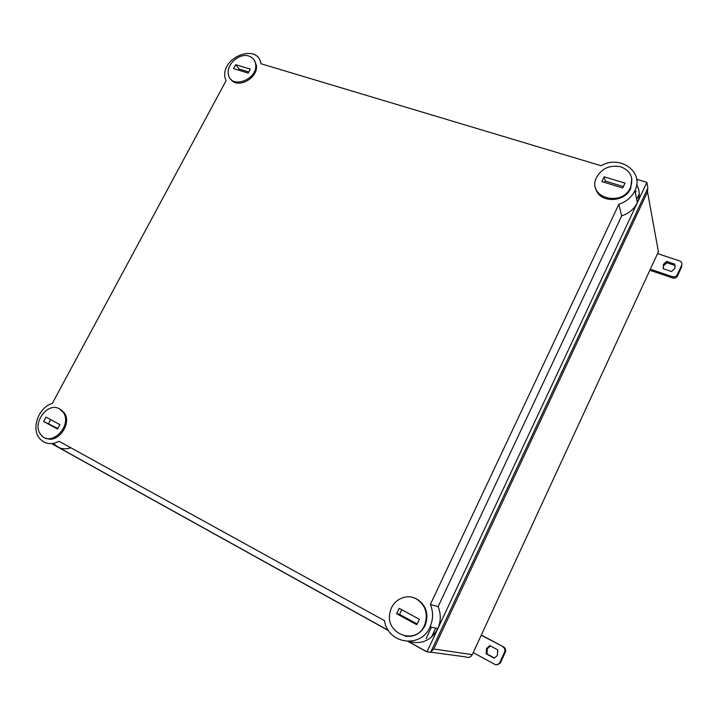 <?xml version="1.0" encoding="UTF-8"?>
<svg xmlns="http://www.w3.org/2000/svg" width="718" height="718" viewBox="0 0 718 718"><rect width="100%" height="100%" fill="white"/><g stroke="black" fill="none" stroke-linecap="round" stroke-linejoin="round"><path stroke-width="1.08" d="M435.943 631.984L437.585 628.483M637.27 202.207L638.481 199.613M52.234 443.984L388.528 630.619M408.075 641.461L426.295 651.576L429.669 652.177M430.863 651.836L433.753 649.009L647.528 191.886L647.681 188.403M637.18 185.603L636.561 185.415M431.536 637.045L435.736 628.079M636.678 199.371L639.271 193.842M424.069 627.442L423.476 627.317M423.01 628.044L423.701 628.035M426.07 638.652L431.464 627.155M635.331 192.828L636.103 191.167M430.71 652.168L465.695 656.889C468.504 658.074 470.694 657.329 472.264 654.654L658.406 251.731L657.58 247.171M399.154 608.317L419.357 619.257L416.781 624.723L396.587 613.719L399.154 608.317M401.775 609.735L399.558 614.411L417.131 623.978M416.26 598.857C406.217 593.149 392.647 599.925 390.17 611.79C383.852 633.743 416.377 646.478 424.742 624.84C428.377 613.675 425.55 605.014 416.26 598.857M59.361 408.811C47.46 401.559 31.439 423.808 40.854 434.596C50.493 448.256 73.2 425.469 63.13 412.222L59.361 408.811M57.521 429.041L43.618 421.466L45.97 417.095L59.881 424.634L57.521 429.041M405.365 636.175C414.349 637.279 421.008 633.545 425.343 624.974C428.96 613.827 426.133 605.175 416.862 599.036L413.272 597.609M620.765 166.8C609.501 164.691 601.298 168.497 596.137 178.235C587.27 197.71 622.201 207.457 630.539 187.425C633.832 177.633 630.575 170.758 620.765 166.8M622.73 187.981L601.881 181.582L604.152 176.808L625.01 183.153L622.73 187.981M595.68 188.224C598.399 203.059 624.687 203.347 630.727 188.331L631.777 178.522M248.796 56.04C239.48 52.782 226.385 64.27 228.333 73.963C229.939 89.795 258.121 79.985 255.662 64.297C255.052 60.097 252.763 57.35 248.796 56.04M248.195 73.11L233.547 68.614L235.666 64.674L250.331 69.134L248.195 73.11M230.81 79.186C237.29 89.544 258.552 78.029 256.38 65.23L254.073 59.854M634.891 190.692L637.351 202.62C634.191 209.01 628.959 213.434 621.671 215.903L618.826 204.307C626.293 201.767 631.643 197.226 634.891 190.692C644.567 172.06 619.894 154.37 601.163 165.75L260.957 63.731C257.941 42.703 220.839 57.198 225.021 77.508L225.99 80.838L52.297 403.444C38.736 407.097 30.874 428.413 39.571 438.393C44.74 444.155 51.265 445.124 59.118 441.31L384.498 620.666C387.693 644.019 421.026 648.982 430.073 626.85C433.295 619.392 433.403 611.915 430.369 604.43L438.097 606.665C441.067 613.971 440.987 621.258 437.854 628.537C431.177 640.528 421.547 644.836 408.955 641.452M54.11 443.706C58.454 448.669 64.028 450.024 70.84 447.772M637.351 202.62C640.106 196.319 639.882 190.342 636.678 184.706M618.826 204.307L430.369 604.43M621.671 215.903L438.097 606.665M647.878 187.99L430.647 652.312L426.977 651.818L646.864 182.372L647.878 187.99M636.669 179.294L646.864 182.372M51.723 443.598L388.393 630.404M408.309 641.461L426.977 651.818M46.015 438.168C57.682 444.137 72.482 423.315 64.189 412.662L60.42 409.26M235.666 64.674L239.121 68.991L238.502 70.14M248.814 71.962L239.121 68.991M604.152 176.808L605.247 181.026L604.592 182.417M623.395 186.581L605.247 181.026M43.618 421.466L57.844 428.44M50.673 419.644L48.636 423.432M396.587 613.719L399.558 614.411M481.329 635.035L503.551 646.882L481.231 635.233M496.461 664.769L500.186 663.315L505.337 652.195C506.109 649.961 505.508 648.192 503.551 646.882M490.376 645.913L487.387 648.65L486.93 653.927L486.122 653.802L494.146 658.137L497.215 655.687L497.906 649.943L489.873 645.644L486.58 648.498L487.387 648.65M494.478 658.011L486.93 653.927M486.122 653.802L486.58 648.498M500.518 662.732L499.414 663.217C498.148 664.787 496.587 665.155 494.738 664.321L473.207 652.617M499.746 662.633L504.583 652.061C505.355 649.817 504.754 648.04 502.797 646.73M649.853 270.246L672.587 277.947C674.696 278.458 676.302 277.848 677.424 276.107L681.822 266.513L681.642 265.202L677.236 274.823C676.114 276.565 674.498 277.184 672.389 276.663L650.328 269.214M675.324 266.163L675.073 265.481L666.878 262.752L663.603 265.759L663.082 268.227M675.073 265.481L674.749 268.586L671.51 271.512L663.288 268.756L663.378 264.457L666.654 261.433L674.875 264.17M666.878 262.752L666.654 261.433M681.642 265.202C682.306 263.228 681.633 261.792 679.605 260.903L657.535 253.616M647.528 191.886L658.406 251.731L647.528 191.886M433.753 649.009L472.264 654.654M505.337 652.195L504.583 652.061M672.587 277.947L672.389 276.663M677.496 275.963L677.307 274.68M425.343 624.974L424.742 624.84M630.727 188.331L630.539 187.425M256.38 65.23L255.662 64.297M430.073 626.85L437.854 628.537M64.189 412.662L63.13 412.222M499.414 663.217L500.186 663.315M663.378 264.457L663.603 265.759M677.236 274.823L677.424 276.107"/></g></svg>
